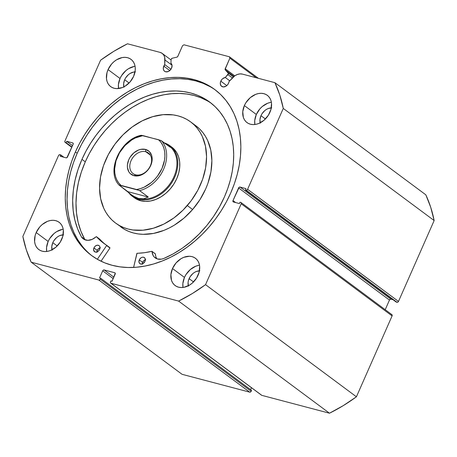 <?xml version="1.0" encoding="UTF-8"?>
<svg xmlns="http://www.w3.org/2000/svg" width="457" height="457" viewBox="0 0 457 457"><rect width="100%" height="100%" fill="white"/><g stroke="black" fill="none" stroke-linecap="round" stroke-linejoin="round"><path stroke-width="0.69" d="M261.513 395.179L110.954 283.237A1.262 0.948 126.6 0 1 110.703 283.117A1.262 0.948 126.6 0 1 110.508 281.855L110.908 280.946L112.045 281.249L115.187 274.12A1.262 0.948 126.6 0 0 114.993 272.858L115.004 272.869A1.262 0.948 126.6 0 0 114.741 272.738L104.139 269.938L113.85 277.159L104.139 269.938A1.262 0.948 126.6 0 0 102.694 270.824L113.199 278.627L102.694 270.824L99.546 277.953L100.683 278.25L251.567 390.375L100.683 278.25L100.283 279.158L251.167 391.283L251.567 390.375L251.167 391.283A1.262 0.948 -53.4 0 1 249.722 392.163L98.838 280.038L249.722 392.163L250.533 392.009L251.167 391.283L100.283 279.158A1.262 0.948 126.6 0 1 98.838 280.038L31.185 262.187L182.069 374.312L249.722 392.163L182.069 374.312L31.185 262.187A156.208 117.712 126.6 0 1 22.85 236.446L58.519 155.574A1.262 0.948 126.6 0 1 59.964 154.689L63.889 157.242L60.724 154.889L60.124 156.248L66.088 157.825A1.262 0.948 126.6 0 0 67.533 156.94L73.126 144.269A1.262 0.948 126.6 0 0 72.926 143.007A1.262 0.948 126.6 0 0 72.674 142.887L66.711 141.31L72.52 145.629L66.711 141.31L66.111 142.67L71.926 146.988L65.357 142.47L71.8 147.263L65.357 142.47A1.262 0.948 126.6 0 1 65.105 142.35A1.262 0.948 126.6 0 1 64.911 141.087L100.58 60.215A156.208 117.712 126.6 0 1 127.514 43.786L160.024 52.366A10.882 8.197 126.6 0 1 162.206 53.406A10.882 8.197 126.6 0 1 164.948 59.964L164.731 64.591L163.309 67.973L163.486 69.698L164.303 71.035L165.634 71.783L168.136 71.566L169.77 70.572L171.564 68.167A5.164 3.89 126.6 0 0 170.929 63.135L171.095 59.633A1.262 0.948 126.6 0 1 171.215 59.136A1.262 0.948 -53.4 0 0 171.095 59.633L170.929 63.135L172.032 65.322L171.564 68.167A5.164 3.89 126.6 0 1 164.6 71.286A5.164 3.89 126.6 0 1 163.8 66.116L169.781 70.561L163.8 66.116A5.164 3.89 126.6 0 1 164.731 64.591L170.969 69.23L164.731 64.591L164.703 57.319L163.743 55.057L162.138 53.36L160.024 52.366L127.514 43.786L113.822 51.315L100.58 60.215L64.911 141.087L64.831 141.961L65.357 142.47L66.111 142.67L66.711 141.31L72.674 142.887L73.2 143.395L73.126 144.269L66.905 157.671L66.088 157.825L60.124 156.248L60.724 154.889L59.964 154.689L59.153 154.849L58.519 155.574L22.85 236.446L26.3 249.756L31.185 262.187L98.838 280.038L99.655 279.884L100.283 279.158L100.683 278.25L99.546 277.953L102.694 270.824L103.322 270.093L104.139 269.938L114.741 272.738L115.261 273.246L112.045 281.249L110.908 280.946L110.508 281.855L110.434 282.729L110.954 283.237L178.607 301.089L192.294 293.56L205.541 284.66L241.21 203.788L241.285 202.914L240.765 202.405L240.005 202.205L239.405 203.565L233.441 201.988L232.921 201.48L232.996 200.606L239.217 187.204L240.034 187.05L245.997 188.627L245.398 189.986L246.152 190.186L246.969 190.026L247.597 189.301L283.271 108.429L279.821 95.119L274.931 82.688L242.421 74.108L239.959 73.897L237.354 74.48L234.807 75.816L229.031 81.563L228.569 83.208A5.164 3.89 126.6 0 1 221.605 86.333A5.164 3.89 126.6 0 1 220.805 81.163L226.786 85.608L220.805 81.163A5.164 3.89 126.6 0 1 225.278 77.479L229.745 80.792L225.278 77.479L228.329 73.777L228.123 73.006L225.084 69.407L229.877 58.165L229.431 56.788L183.994 44.797L182.549 45.677L177.699 56.577L176.876 57.154L172.215 58.25L171.215 59.136A1.262 0.948 126.6 0 1 172.215 58.25L176.876 57.154A1.262 0.948 126.6 0 0 177.876 56.274L182.549 45.677L183.994 44.797L229.431 56.788L258.428 78.336L229.431 56.788L229.877 58.165L225.204 68.761L234.749 75.856L225.204 68.761A1.262 0.948 126.6 0 0 225.301 69.932L234.013 76.405L225.301 69.932L228.123 73.006A1.262 0.948 126.6 0 1 227.917 74.634L232.379 77.947L227.917 74.634L225.278 77.479L222.679 78.684L221.599 79.815L220.48 82.089L220.325 83.911L221.314 86.082L223.439 86.939L225.987 86.19L227.489 84.905L228.569 83.208A5.164 3.89 126.6 0 0 229.031 81.563L232.522 77.799A10.882 8.197 126.6 0 1 242.421 74.108L274.931 82.688A156.208 117.712 126.6 0 1 283.271 108.429L434.15 220.554L430.7 207.244L425.815 194.813L274.931 82.688L425.815 194.813A156.208 117.712 -53.4 0 1 434.15 220.554L398.481 301.426L434.15 220.554L283.271 108.429L247.597 189.301A1.262 0.948 126.6 0 1 246.152 190.186L397.036 302.311L397.847 302.151L398.481 301.426L247.597 189.301L398.481 301.426A1.262 0.948 -53.4 0 1 397.036 302.311L396.276 302.111L397.036 302.311L246.152 190.186L245.398 189.986L396.276 302.111L245.398 189.986L245.997 188.627L240.034 187.05L390.912 299.175L393.111 299.758L390.912 299.175L240.034 187.05A1.262 0.948 126.6 0 0 238.588 187.936L389.467 300.06L390.095 299.329L390.912 299.175A1.262 0.948 -53.4 0 0 389.467 300.06L385.217 309.686L389.467 300.06L238.588 187.936L232.996 200.606L235.635 202.565L232.996 200.606A1.262 0.948 126.6 0 0 233.19 201.868A1.262 0.948 126.6 0 0 233.441 201.988L239.405 203.565L240.005 202.205L240.765 202.405A1.262 0.948 126.6 0 1 241.016 202.525A1.262 0.948 126.6 0 1 241.21 203.788L392.089 315.913L392.169 315.039L391.643 314.53M215.601 90.155A103.362 77.89 -53.4 0 0 77.187 153.272L75.394 151.941A103.362 77.89 126.6 0 1 214.71 89.475A103.362 77.89 126.6 0 1 230.728 192.934L226.341 201.937L221.245 210.654L215.493 219.006L209.146 226.906L202.251 234.281L194.888 241.062L187.119 247.186L179.024 252.584L170.678 257.211L162.161 261.027L153.558 263.986L144.949 266.06L136.42 267.236L128.046 267.499L119.917 266.848L112.108 265.283L104.693 262.826L97.747 259.502L91.326 255.337L85.505 250.373L80.335 244.661L75.862 238.251L72.132 231.208L69.184 223.599L67.042 215.493L65.734 206.981L65.26 198.127L65.631 189.032L66.848 179.778L68.898 170.45L71.755 161.138L75.394 151.941L79.781 142.938L84.876 134.221L90.623 125.869L96.975 117.969L103.87 110.594L111.234 103.813L119.003 97.689L127.097 92.291L135.443 87.664L143.961 83.848L152.564 80.889L161.172 78.815L169.701 77.639L178.07 77.376L186.199 78.027L194.008 79.592L201.428 82.049L208.375 85.373L214.79 89.538L220.617 94.502L225.787 100.214L230.259 106.624L233.984 113.667L236.937 121.276L239.074 129.382L240.388 137.894L240.862 146.748L240.485 155.843L239.268 165.097L237.223 174.425L234.367 183.737L230.728 192.934A103.362 77.89 126.6 0 1 91.406 255.4A103.362 77.89 126.6 0 1 75.394 151.941L77.187 153.272A103.362 77.89 -53.4 0 0 92.314 256.057M63.203 229.265A17.006 12.813 -53.4 0 0 48.156 241.445A17.006 12.813 -53.4 0 0 46.7 251.476L46.551 247.545L48.156 241.445L36.194 232.556L48.156 241.445L49.716 238.531L54.052 233.527L56.662 231.63L62.272 229.414M61.752 239.297A17.006 12.813 126.6 0 1 38.828 249.573A17.006 12.813 126.6 0 1 36.194 232.556L39.742 226.963L42.09 224.633L47.471 221.348L50.304 220.52L53.086 220.285L55.708 220.651L58.073 221.599L60.084 223.102L61.672 225.095L62.769 227.506L63.34 230.242L62.82 236.252L60.193 242.216L55.851 247.22L50.47 250.505L47.637 251.333L44.855 251.567L42.233 251.201L39.868 250.253L37.857 248.751L36.269 246.757L35.172 244.346L34.601 241.61L35.12 235.601L36.194 232.556A17.006 12.813 126.6 0 1 59.113 222.279A17.006 12.813 126.6 0 1 61.752 239.297M199.515 265.243A17.006 12.813 -53.4 0 0 184.462 277.416A17.006 12.813 -53.4 0 0 183.011 287.447L182.857 283.523L184.462 277.416L172.5 268.527L184.462 277.416L186.022 274.503L190.363 269.499L195.745 266.214L198.578 265.386M198.058 275.274A17.006 12.813 126.6 0 1 175.134 285.551A17.006 12.813 126.6 0 1 172.5 268.527L176.054 262.935L181.006 258.713L183.783 257.325L189.392 256.257L192.014 256.623L194.379 257.577L196.396 259.073L197.978 261.073L199.081 263.483L199.646 266.214L199.126 272.229L196.499 278.187L192.163 283.191L189.552 285.088L183.943 287.304L181.166 287.539L178.538 287.173L176.179 286.225L174.163 284.722L172.575 282.729L171.478 280.318L170.895 274.628L172.5 268.527A17.006 12.813 126.6 0 1 195.425 258.251A17.006 12.813 126.6 0 1 198.058 275.274M135.072 66.316A17.006 12.813 -53.4 0 0 120.025 78.495A17.006 12.813 -53.4 0 0 118.569 88.527L118.42 84.596L120.025 78.495L108.063 69.601L120.025 78.495L121.585 75.576L125.921 70.578L128.531 68.681L134.141 66.465M133.621 76.348A17.006 12.813 126.6 0 1 110.697 86.624A17.006 12.813 126.6 0 1 108.063 69.601L111.611 64.014L113.959 61.684L116.569 59.787L122.173 57.571L124.955 57.336L127.577 57.702L129.942 58.65L131.953 60.153L133.541 62.146L134.644 64.557L135.209 67.293L135.226 70.247L133.621 76.348L130.068 81.94L125.115 86.162L122.339 87.55L116.724 88.618L114.101 88.252L111.737 87.298L109.726 85.802L108.138 83.802L107.041 81.392L106.47 78.661L106.995 72.646L108.063 69.601A17.006 12.813 126.6 0 1 130.982 59.324A17.006 12.813 126.6 0 1 133.621 76.348M271.384 102.288A17.006 12.813 -53.4 0 0 256.331 114.467A17.006 12.813 -53.4 0 0 254.88 124.498L254.726 120.568L256.331 114.467L244.369 105.578L256.331 114.467L259.884 108.88L262.232 106.55L267.613 103.265L270.447 102.437M269.927 112.319A17.006 12.813 126.6 0 1 247.003 122.596A17.006 12.813 126.6 0 1 244.369 105.578L245.929 102.659L250.265 97.655L255.652 94.37L258.485 93.542L261.261 93.308L263.889 93.674L266.248 94.622L268.265 96.124L269.853 98.118L270.95 100.529L271.515 103.265L270.995 109.274L268.368 115.238L264.032 120.242L258.645 123.527L255.811 124.355L253.035 124.59L250.413 124.224L248.048 123.276L246.032 121.773L244.449 119.78L243.347 117.369L242.764 111.679L244.369 105.578A17.006 12.813 126.6 0 1 267.294 95.302A17.006 12.813 126.6 0 1 269.927 112.319M260.204 122.819A10.831 8.163 126.6 0 1 260.97 115.69L265.391 118.974L260.97 115.69A10.831 8.163 126.6 0 1 271.309 107.875M123.898 86.841A10.831 8.163 126.6 0 1 124.664 79.718L129.085 83.003L124.664 79.718A10.831 8.163 126.6 0 1 135.004 71.903M188.335 285.768A10.831 8.163 126.6 0 1 189.101 278.644L193.522 281.923L189.101 278.644A10.831 8.163 126.6 0 1 199.441 270.83M52.029 249.796A10.831 8.163 126.6 0 1 52.795 242.667L57.211 245.952L52.795 242.667A10.831 8.163 126.6 0 1 63.129 234.852M250.607 389.667L251.464 387.725L250.607 389.667M110.703 283.117L261.581 395.242A1.262 0.948 -53.4 0 0 261.838 395.362L110.954 283.237L178.607 301.089L329.486 413.214L261.838 395.362L329.486 413.214L343.178 405.685L356.42 396.785L392.089 315.913L356.42 396.785L205.541 284.66L241.21 203.788L392.089 315.913A1.262 0.948 -53.4 0 0 391.895 314.65L241.016 202.525M260.319 123.201L259.947 119.58L260.97 115.69L261.964 113.833L264.729 110.645L266.391 109.44L268.156 108.555L271.732 107.875M124.013 87.23L123.641 83.608L124.664 79.718L125.658 77.861L128.423 74.674L130.085 73.468L133.655 72.052L135.426 71.903M188.45 286.151L188.078 282.529L188.421 280.581L190.095 276.782L192.86 273.594L194.522 272.389L196.287 271.504L199.863 270.824M52.144 250.179L51.772 246.557L52.795 242.667L53.789 240.81L56.554 237.623L58.216 236.418L59.981 235.532L63.557 234.852M256.24 77.759L229.877 58.165L256.24 77.759M210.169 86.704L203.222 83.38L195.807 80.923L187.993 79.364L179.864 78.707L171.495 78.97L162.966 80.146L154.357 82.226L145.754 85.185L137.237 88.995L128.891 93.622L120.797 99.026L113.028 105.144L105.664 111.925L98.769 119.306L92.417 127.206L86.67 135.552L81.575 144.275L77.187 153.272L73.548 162.475L70.692 171.781L68.641 181.109L67.43 190.363L67.053 199.463L67.527 208.312L68.836 216.829L70.978 224.93L73.925 232.539L77.656 239.582L82.129 245.992M205.541 284.66A156.208 117.712 126.6 0 1 178.607 301.089L329.486 413.214A156.208 117.712 -53.4 0 0 356.42 396.785L205.541 284.66M233.401 76.93L228.123 73.006L233.401 76.93M164.948 59.964L172.021 65.22L164.948 59.964M134.181 197.647L136.237 198.984L140.619 200.737L145.48 201.406L150.633 200.954L155.877 199.412L161.013 196.836L165.84 193.317L170.181 188.998A31.493 23.73 126.6 0 1 134.272 197.715L132.279 196.236A31.493 23.73 126.6 0 1 128.149 191.946A31.493 23.73 -53.4 0 0 138.591 199.246A31.493 23.73 -53.4 0 0 174.5 177.71A31.493 23.73 -53.4 0 0 164.389 142.91A31.493 23.73 126.6 0 1 169.85 145.68A31.493 23.73 126.6 0 1 172.655 181.269A31.493 23.73 126.6 0 1 138.591 199.246L140.585 200.726L138.591 199.246A31.493 23.73 126.6 0 1 132.279 196.236M115.49 222.993L124.732 229.483L128.977 231.499L133.495 232.99L138.26 233.933L143.218 234.321L153.518 233.424L164.006 230.339L169.193 228.009L174.277 225.181L183.943 218.143L192.62 209.506L187.301 205.553L192.62 209.506A62.986 47.465 -53.4 0 0 195.944 125.835L190.632 121.882A62.986 47.465 126.6 0 1 187.301 205.553A62.986 47.465 126.6 0 1 115.49 222.993A62.986 47.465 126.6 0 1 118.82 139.322A62.986 47.465 126.6 0 1 190.632 121.882L194.174 124.892L197.333 128.366L200.063 132.267L202.342 136.552L205.461 146.114L206.564 156.694L205.61 167.873L202.64 179.23L197.761 190.329L191.169 200.737L183.108 210.054L173.894 217.932L163.88 224.056L153.449 228.197L143.001 230.202L132.941 229.98L128.183 229.037L123.658 227.552L119.414 225.53L115.501 222.999L111.948 219.983L108.789 216.509L106.058 212.608L103.779 208.323L100.66 198.761L99.557 188.181L100.511 177.002L103.482 165.645L108.36 154.546L114.953 144.138L123.013 134.821L132.227 126.943L142.241 120.819L152.672 116.678L163.12 114.673L173.174 114.896L177.939 115.838L182.463 117.323L186.702 119.346L190.62 121.876M120.808 226.946A62.986 47.465 -53.4 0 0 192.62 209.506L199.983 199.595L205.747 188.792L207.958 183.183L210.928 171.826L211.882 160.647L210.78 150.067L207.661 140.505L205.382 136.22L202.651 132.319L199.492 128.845L195.939 125.824M169.85 145.68L171.843 147.16A31.493 23.73 126.6 0 1 170.181 188.998L173.86 184.04L176.745 178.636L178.716 172.997L179.704 167.336L179.664 161.869L178.601 156.808L176.562 152.352L173.614 148.662L171.752 147.091M145.789 151.707A12.847 9.683 -53.4 0 0 131.039 160.704A12.847 9.683 -53.4 0 0 135.603 174.791L133.975 175.688A14.613 11.014 126.6 0 1 128.788 159.659A14.613 11.014 126.6 0 1 145.555 149.433L145.789 151.707L150.279 155.049L145.789 151.707A12.847 9.683 126.6 0 1 148.359 152.935A12.847 9.683 126.6 0 1 149.508 167.456A12.847 9.683 126.6 0 1 135.603 174.791A12.847 9.683 126.6 0 1 133.033 173.563A12.847 9.683 126.6 0 1 131.89 159.042A12.847 9.683 126.6 0 1 145.789 151.707L145.555 149.433L140.916 149.325L138.482 150.033L133.855 152.855L130.125 157.157L128.788 159.659L127.406 164.903L127.417 167.445L128.851 171.861L130.216 173.574L133.975 175.688L138.62 175.796L141.053 175.082L145.68 172.26L147.697 170.261L150.747 165.457L151.667 162.841L152.112 157.676L151.627 155.329L149.319 151.541L145.555 149.433A14.613 11.014 126.6 0 1 150.747 165.457A14.613 11.014 126.6 0 1 133.975 175.688L135.603 174.791A12.847 9.683 -53.4 0 0 150.353 165.8A12.847 9.683 -53.4 0 0 145.789 151.707M168.742 145.646A30.865 23.256 126.6 0 1 172.055 180.526A30.865 23.256 126.6 0 1 138.505 198.435L138.591 199.246L138.505 198.435A30.865 23.256 126.6 0 1 132.016 195.248M131.627 194.962L132.324 195.482A30.865 23.256 -53.4 0 0 138.505 198.435L135.843 197.481L131.627 194.962L119.146 185.119L139.311 190.443L148.297 197.064L143.641 198.784L138.505 198.435L133.164 196.019L130.496 194.076M167.462 144.772L170.255 147.274L161.618 140.853A30.865 23.256 126.6 0 1 163.623 169.176A30.865 23.256 126.6 0 1 139.659 190.643L148.297 197.064L127.886 191.677L119.146 185.119L120.968 185.388L118.66 182.891L116.838 179.921L115.541 176.562L114.804 172.877L114.633 168.953L116.009 160.767L119.545 152.741L124.927 145.612L131.656 140.025L135.341 137.974L142.927 135.598L160.853 140.465L170.255 147.274L169.084 145.937L165.742 143.915M127.886 191.677L148.297 197.064L143.641 198.784L138.505 198.435A30.865 23.256 -53.4 0 0 171.889 180.812A30.865 23.256 -53.4 0 0 169.141 145.937L168.444 145.417M141.11 135.329L158.568 139.728L160.87 142.23L162.692 145.195L163.989 148.559L164.731 152.244L164.903 156.163L164.497 160.23L162.012 168.427L157.499 176.094L154.609 179.504L151.376 182.526L144.189 187.142L140.408 188.627L136.609 189.518L120.968 185.388A29.602 22.307 126.6 0 1 117.523 156.688A29.602 22.307 126.6 0 1 142.927 135.598L141.213 135.283M136.609 189.518L139.659 190.643A30.865 23.256 -53.4 0 0 163.623 169.176A30.865 23.256 -53.4 0 0 161.618 140.853L158.568 139.728A29.602 22.307 126.6 0 1 162.012 168.427A29.602 22.307 126.6 0 1 136.609 189.518M157.008 258.839A12.373 9.323 -53.4 0 1 155.369 253.938L151.838 251.316A86.293 65.025 126.6 0 1 137.043 253.287L133.593 267.425L136.906 253.338L144.389 252.71L151.918 251.31L153.101 255.452L154.226 257.017L157.442 258.982L161.487 259.142L163.617 258.536L173.06 253.938L182.217 248.26L190.957 241.582L199.161 233.995L206.713 225.621L213.499 216.567L219.423 206.964L224.41 196.95A94.782 71.423 126.6 0 1 163.617 258.536L163.617 258.531A12.373 9.323 126.6 0 1 155.163 257.851A12.373 9.323 126.6 0 1 152.044 251.47L155.369 253.938L155.688 256.046M145.737 259.673L143.915 260.587L142.601 262.347L139.276 259.879A3.782 2.851 126.6 0 1 144.372 257.594A3.782 2.851 126.6 0 1 144.96 261.375L145.315 260.022L144.943 258.222L143.618 257.234L142.413 257.205L141.167 257.697L139.625 259.228L138.928 261.89L139.648 263.478L141.202 264.106L143.07 263.558L144.96 261.375A3.782 2.851 126.6 0 1 139.865 263.66A3.782 2.851 126.6 0 1 139.276 259.879L142.601 262.347A3.782 2.851 -53.4 0 0 142.23 263.946M100.403 247.711L98.575 248.625L97.267 250.385L93.942 247.911A3.782 2.851 126.6 0 1 99.038 245.632A3.782 2.851 126.6 0 1 99.62 249.413L99.974 247.397L99.603 246.254L98.803 245.478L97.078 245.238L95.25 246.152L94.285 247.266L93.588 249.928L94.759 251.847L96.484 252.087L98.312 251.173L99.62 249.413A3.782 2.851 126.6 0 1 94.525 251.698A3.782 2.851 126.6 0 1 93.942 247.911L97.267 250.385A3.782 2.851 -53.4 0 0 96.895 251.978M81.963 159.356A94.782 71.423 126.6 0 1 209.723 102.077A94.782 71.423 126.6 0 1 224.41 196.95L227.746 188.513L230.368 179.978L232.242 171.426L233.356 162.938L233.698 154.592L233.27 146.48L232.065 138.671L230.1 131.239L227.397 124.258L223.981 117.803L219.88 111.925L215.138 106.687L209.797 102.134L203.913 98.312L197.538 95.262L190.74 93.011L183.577 91.577L176.122 90.977L168.45 91.217L160.624 92.297L152.729 94.205L144.84 96.918L137.031 100.414L129.377 104.659L121.956 109.611L114.833 115.221L108.075 121.442L101.757 128.206L95.93 135.449L90.657 143.11L85.99 151.101L81.963 159.356L85.288 161.824L81.963 159.356L77.998 169.638L75.102 180.041L73.32 190.415L72.674 200.617L73.177 210.494L74.822 219.914L77.581 228.74L81.42 236.84A94.782 71.423 126.6 0 1 81.963 159.356M211.357 103.345A94.782 71.423 -53.4 0 0 85.288 161.824A94.782 71.423 -53.4 0 0 84.734 239.302A12.373 9.323 -53.4 0 0 85.122 239.868M101.031 261.21L109.943 248.031L106.618 245.558L97.347 259.279L106.618 245.558L109.943 248.031L101.031 261.21M106.607 245.255L106.601 245.249A86.293 65.025 126.6 0 1 103.585 243.181A86.293 65.025 126.6 0 1 96.444 236.697L96.159 236.72A12.373 9.323 126.6 0 1 83.277 238.88A12.373 9.323 126.6 0 1 81.42 236.84L84.157 239.439L87.944 240.331L92.177 239.371L96.387 236.657L101.243 241.325L109.931 247.728M207.238 100.78L200.863 97.729L194.065 95.479L186.902 94.045L179.447 93.451L171.769 93.691L163.949 94.77L156.054 96.673L148.165 99.386L140.356 102.882L132.701 107.127L125.275 112.079L118.152 117.689L111.399 123.91L105.081 130.673L99.255 137.923L93.982 145.577L89.309 153.569L85.288 161.824L81.323 172.106L78.427 182.509L76.639 192.883L75.999 203.085L76.502 212.968L78.141 222.382L80.9 231.208L84.739 239.314M99.769 239.165L96.444 236.697L99.769 239.165A86.293 65.025 -53.4 0 0 105.27 244.381M99.992 247.814A3.782 2.851 -53.4 0 0 97.267 250.385L96.913 252.395M145.326 259.782A3.782 2.851 -53.4 0 0 142.601 262.347L142.247 264.357M109.92 247.723L106.618 245.266M81.42 236.84L84.745 239.308L81.42 236.84M65.117 142.361L71.783 147.314M162.206 53.406L171.078 59.998M141.167 135.295C120.18 139.351 105.738 171.535 119.174 185.194M96.421 236.675L99.746 239.148M151.981 251.339L155.306 253.806"/></g></svg>
